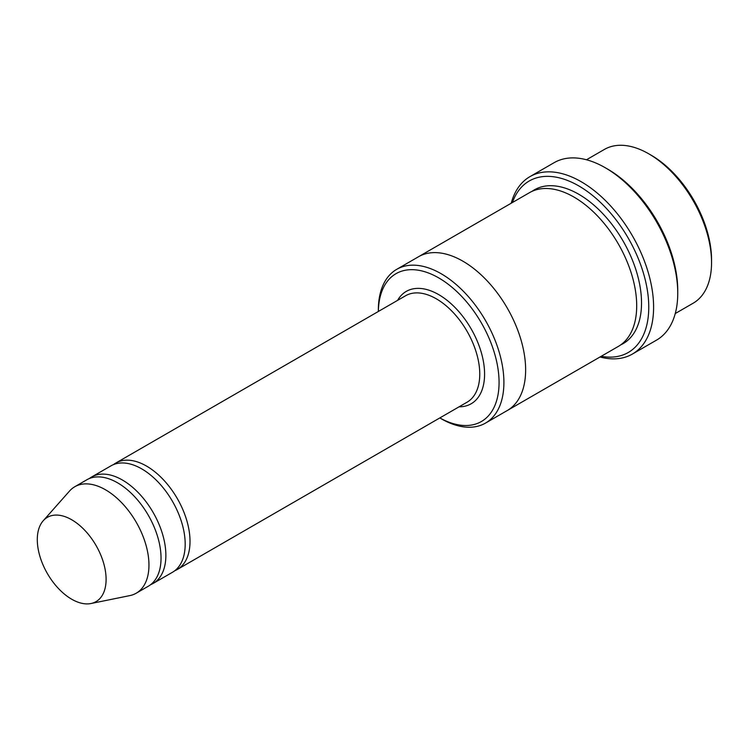 <?xml version="1.0" encoding="UTF-8"?>
<svg xmlns="http://www.w3.org/2000/svg" width="749" height="749" viewBox="0 0 749 749"><rect width="100%" height="100%" fill="white"/><g stroke="black" fill="none" stroke-linecap="round" stroke-linejoin="round"><path stroke-width="1.12" d="M150.624 584.669A61.465 35.484 -120 0 0 153.133 583.443A61.465 35.484 -120 0 0 162.561 534.187A61.465 35.484 -120 0 0 122.405 480.025A61.465 35.484 -120 0 0 91.668 476.982A61.465 35.484 -120 0 0 89.356 478.545M91.668 476.982L110.992 465.831A61.465 35.484 60 0 1 141.72 468.874A61.465 35.484 60 0 1 181.876 523.036A61.465 35.484 60 0 1 172.448 572.292L153.133 583.443M439.822 417.923A85.367 49.284 -120 0 0 499.068 382.018A85.367 49.284 -120 0 0 439.083 278.113A85.367 49.284 -120 0 0 378.357 311.472L378.348 309.955A88.775 51.26 -120 0 1 396.736 269.322A88.775 51.26 -120 0 1 441.124 273.713A88.775 51.26 -120 0 1 499.124 351.946A88.775 51.26 -120 0 1 485.511 423.091A88.775 51.26 -120 0 1 441.124 418.691L439.813 417.933L441.124 418.691M586.476 159.771L604.387 149.435A88.775 51.26 60 0 1 648.774 153.826L648.774 153.826A88.775 51.26 60 0 1 711.55 262.562A88.775 51.26 60 0 1 693.162 303.205L675.261 313.541M651.19 155.221L648.774 153.826L651.19 155.221A85.367 49.284 60 0 1 711.55 259.772L711.55 262.562M174.77 570.729A61.465 35.484 -120 0 0 177.279 569.502A61.465 35.484 -120 0 0 186.707 520.255A61.465 35.484 -120 0 0 146.551 466.084A61.465 35.484 -120 0 0 115.814 463.041A61.465 35.484 -120 0 0 113.502 464.605M43.199 520.78L69.507 491.072A61.465 35.484 60 0 1 74.769 486.747L86.847 479.772A61.465 35.484 60 0 1 117.574 482.815A61.465 35.484 60 0 1 157.73 536.977A61.465 35.484 60 0 1 148.302 586.233L136.234 593.199A61.465 35.484 60 0 1 129.858 595.595L90.975 603.525A48.657 28.088 60 0 1 47.374 573.537A48.657 28.088 60 0 1 43.199 520.78A48.657 28.088 60 0 1 71.698 519.759A48.657 28.088 60 0 1 104.588 566.843A48.657 28.088 60 0 1 90.975 603.525M74.769 486.747A61.465 35.484 60 0 1 105.506 489.79A61.465 35.484 60 0 1 145.652 543.952A61.465 35.484 60 0 1 136.234 593.199M601.213 356.29A99.027 57.177 -120 0 0 628.261 238.154A99.027 57.177 -120 0 0 512.428 202.52M418.073 257.001A88.785 51.26 60 0 1 418.466 256.767L529.534 192.643A88.785 51.26 60 0 1 573.921 197.043A88.785 51.26 60 0 1 631.922 275.276A88.785 51.26 60 0 1 618.318 346.422L507.242 410.546A88.785 51.26 60 0 1 506.858 410.77M529.946 176.633L554.091 162.692A102.444 59.143 60 0 1 605.314 167.767L607.729 169.162A99.027 57.177 60 0 1 677.751 290.443L677.751 293.233A102.444 59.143 60 0 1 656.536 340.121L632.39 354.062A102.444 59.143 -120 0 0 648.091 271.981A102.444 59.143 -120 0 0 581.168 181.707A102.444 59.143 -120 0 0 529.946 176.633A102.444 59.143 -120 0 0 511.221 203.213M507.242 410.546A88.785 51.26 60 0 0 520.855 339.4A88.785 51.26 60 0 0 462.854 261.167A88.785 51.26 60 0 0 418.466 256.767A88.775 51.26 60 0 1 462.854 261.167A88.775 51.26 60 0 1 520.855 339.4A88.775 51.26 60 0 1 507.242 410.546L485.511 423.091M607.729 169.162L605.314 167.767A102.444 59.143 60 0 1 677.751 293.233M600.005 356.992A102.444 59.143 -120 0 0 632.39 354.062M459.053 406.819A64.882 37.459 -120 0 0 471.149 328.867A64.882 37.459 -120 0 0 397.588 300.358M177.279 569.502L467.03 402.222A61.465 35.484 -120 0 0 467.03 331.245A61.465 35.484 -120 0 0 405.565 295.761L115.814 463.041M532.015 191.36A88.785 51.26 60 0 1 578.752 194.253A88.785 51.26 60 0 1 637.38 274.686A88.785 51.26 60 0 1 620.659 344.914M418.466 256.776L396.736 269.322"/></g></svg>
